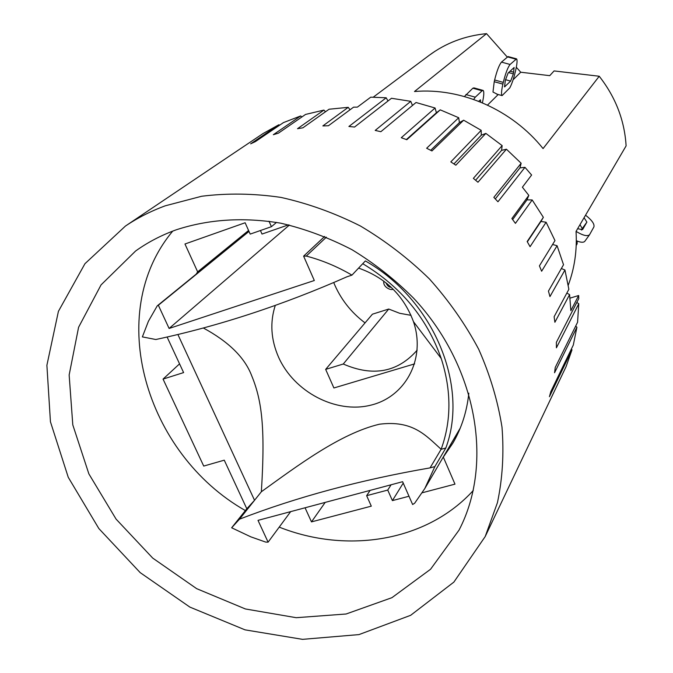 <?xml version="1.0" encoding="UTF-8"?>
<svg xmlns="http://www.w3.org/2000/svg" width="673" height="673" viewBox="0 0 673 673"><rect width="100%" height="100%" fill="white"/><g stroke="black" fill="none" stroke-linecap="round" stroke-linejoin="round"><path stroke-width="1.01" d="M482.878 90.359L473.935 87.877L472.841 88.213L464.42 96.525M478.638 101.295L480.463 99.831L480.657 102.094M473.683 99.453L475.298 97.173L482.087 90.788L483.155 90.434C484.207 91.57 483.971 95.625 482.457 102.607L482.406 102.826M568.222 285.31C574.565 268.317 577.173 250.356 576.038 231.428L626.109 145.881C624.552 120.349 615.593 97.139 599.231 76.251L543.069 148.582C512.094 109.741 461.224 87.456 414.484 91.52L486.529 33.65C464.925 35.762 445.736 43.038 428.97 55.48L373.254 97.181M498.213 94.514L487.53 105.097M303.616 256.135L314.316 280.515L169.108 328.458L158.357 305.239L157.246 305.845L148.422 321.248L142.365 336.895L155.799 339.512C218.961 326.026 282.736 305.096 347.117 276.721L351.945 275.131C337.333 266.575 322.106 260.224 306.265 256.068L303.616 256.135L324.664 236.442M246.814 508.771L254.545 500.291L239.504 519.169L231.647 527.783L246.814 508.771L224.26 460.172L203.717 466.069L163.051 379.092L183.611 372.59L167.097 337.005M177.874 334.473L254.545 500.291L261.36 491.736C297.382 465.842 340.084 433.572 379.412 424.217C412.776 420.019 425.698 435.33 441.135 449.286L430.055 467.886L434.859 466.591L424.756 488.623L414.644 503.244L412.625 504.514L402.614 481.7L258.011 520.364L268.098 542.16L265.667 542.076L250.81 536.835L231.647 527.783M163.051 379.092L179.556 363.849M239.504 519.169C296.986 496.994 360.501 479.899 430.055 467.886M203.28 327.97C228.29 341.497 244.316 357.127 251.349 374.861C261.435 399.19 265.557 425.092 261.36 491.736M362.739 263.707C400.906 286.656 427.077 318.27 441.236 358.532C451.499 390.626 451.465 420.877 441.135 449.286L445.829 447.999C469.165 385.629 433.547 299.468 365.355 260.939L351.945 275.131M275.265 305.449C269.806 322.35 270.899 339.587 278.555 357.161C293.966 391.879 335.667 413.87 370.529 405.23C405.55 397.045 426.11 358.759 413.458 321.652C403.682 295.43 385.393 277.57 358.591 268.098M445.829 447.999L434.859 466.591M169.108 328.458L289.382 225.051M268.098 542.16L290.66 511.631M260.434 230.519L262.007 234.061L288.49 224.841M158.357 305.239L248.993 231.419M333.715 282.559C340.361 298.736 350.81 312.179 365.052 322.897M414.644 363.866L333.901 387.976L325.656 369.376L343.272 364.017C373.069 376.956 397.709 372.337 417.176 350.145M343.272 364.017L388.733 309.042L372.421 314.19L325.656 369.376M388.733 309.042L399.661 313.281L411.035 315.343M408.999 496.245L392.401 500.611L387.741 490.07L366.642 495.681L370.116 490.39M387.741 490.07L391.097 484.779M366.642 495.681L371.303 506.155L311.481 521.886L325.194 502.403M392.401 500.611L403.228 483.105M196.213 274.13L197.652 271.858L184.966 244.005L245.132 222.755L250.188 234.103L271.421 226.683L276.536 222.393M271.421 226.683L268.998 221.198M468.82 393.183C466.919 411.481 461.577 428.171 452.794 443.255L443.314 457.093L460.122 428.423M197.652 271.858L248.573 230.486M311.481 521.886L305.062 507.787M443.314 457.093L454.982 484.148L422.207 492.771M172.734 231.108C103.987 313.357 145.444 453.888 245.367 510.571M279.211 527.127C347.596 554.216 426.993 541.311 473.279 490.482M176.25 229.804C208.748 219.205 243.567 216.992 280.708 223.175C305.147 228.896 328.929 237.754 352.046 249.733C374.432 263.379 394.933 279.514 413.559 298.139C477.039 366.003 493.923 463.293 459.036 530.114L430.56 569.257L391.93 597.674L346.099 614.003L296.213 617.696L245.401 608.964L196.659 588.656L152.729 558.102L116.084 519.119L88.861 473.868L72.793 424.873L69.151 374.987L78.59 327.263L101.059 284.889L135.618 250.995C147.9 242.204 161.453 235.146 176.25 229.804M165.314 205.795L201.673 196.255C227.373 193.042 253.788 193.42 280.91 197.399C308.066 203.456 334.557 212.979 360.366 225.977C385.393 240.825 408.402 258.466 429.391 278.908C448.874 300.654 465.295 324.075 478.646 349.161C490.037 374.827 497.818 400.83 501.999 427.162C504.069 453.282 502.546 478.453 497.44 502.655L485.191 536.558L453.88 582.095L410.639 615.315L358.961 634.597L302.539 639.35L245.031 629.852L189.862 607.088L140.194 572.63L98.838 528.541L68.251 477.292L50.441 421.786L46.891 365.279L58.416 311.338L84.949 263.698L125.422 226.069C137.654 217.842 150.945 211.078 165.314 205.795M569.989 298.147L578.671 295.506L570.864 310.665L569.594 294.614L566.834 293.091M569.594 294.614L554.889 322.266L554.115 316.731L568.87 289.314L564.95 269.999L549.95 296.591L548.445 291.089L563.528 264.733L557.084 245.729L541.639 271.236L539.418 265.869L554.981 240.589L546.106 222.233L540.932 221.459L543.355 217.32L532.183 199.957L526.993 199.839L528.818 195.363L522.391 187.212L531.611 175.022L524.957 167.333L497.953 201.757L493.847 197.366L521.154 163.253L506.416 149.204L477.965 182.24L473.363 178.353L502.142 145.595L485.856 133.397L455.831 165.196L450.817 161.882L481.203 130.326L463.663 120.206L431.957 150.937L426.64 148.253L458.708 117.725L440.243 109.85L406.812 139.715L401.268 137.713L435.078 108.008L416.032 102.506L380.851 131.706L375.198 130.419L410.757 101.329L391.476 98.275L354.553 127.037L348.9 126.482L386.193 97.778L370.747 97.173L357.38 107.125L353.569 107.158L328.416 125.75L322.855 125.918L348.235 107.335L329.08 109.228L302.892 127.82L297.516 128.703L323.923 110.086L305.567 114.427L278.412 133.161L273.322 134.718L300.671 115.941L283.426 122.612L255.387 141.608L250.659 143.82L278.866 124.749L262.992 133.582L229.888 155.774M557.084 245.729L552.583 244.476M564.95 269.999L561.358 268.527M540.932 221.459L527.346 241.834M546.106 222.233L530.072 246.68L527.169 241.54L543.355 217.32M485.191 536.558L566.077 366.634L572 349.8L549.42 396.717L550.8 391.661L573.312 345.03L576.921 327.238L554.56 372.766L555.242 367.458L577.577 322.249L578.763 303.784L556.411 347.806L556.369 342.338L578.755 298.652L578.671 295.506M532.183 199.957L515.425 223.369L511.892 218.557L528.818 195.363M230.284 155.513L258.92 136.325M325.488 111.777L323.923 110.086M350.019 109.783L348.235 107.335M279.573 125.22L278.866 124.749M301.874 116.976L300.671 115.941M386.193 97.778L387.993 100.992M571.36 349.068L572 349.8M575.676 326.102L576.921 327.238M576.837 302.396L578.763 303.784M526.993 199.839L512.658 219.575M521.154 163.253L519.968 167.871L495.311 198.897M519.968 167.871L524.957 167.333M502.142 145.595L501.587 150.382L475.618 180.229M501.587 150.382L506.416 149.204M481.203 130.326L481.279 135.197L453.947 163.926M481.279 135.197L485.856 133.397M458.708 117.725L459.415 122.587L430.712 150.289M459.415 122.587L463.663 120.206M435.078 108.008L436.398 112.77L406.383 139.555M436.398 112.77L440.243 109.85M410.757 101.329L412.473 105.459M599.231 76.251L554.089 70.926L549.74 75.662L520.734 72.221L516.326 67.25M507.156 56.919L486.529 33.65M429.214 55.304L434.825 51.392M576.214 245.46L577.14 243.836L577.098 241.043M497.397 94.287L492.973 92.024L494.226 81.719L502.882 84.108L503.286 82.384C505.558 73.264 507.829 67.292 510.092 64.465L516.553 58.862C517.453 59.863 517.15 63.699 515.661 70.362L515.274 72.028C513.625 78.791 511.808 84.075 509.814 87.86L502.1 95.608L500.561 95.171M513.12 79.759L520.734 72.221M502.1 95.608L502.041 95.583C501.141 94.59 501.419 90.771 502.882 84.108M508.098 73.063L514.122 67.493L513.364 73.895L510.647 81.097L504.565 86.867L505.305 80.415L508.098 73.063M516.368 58.812L508.081 56.557L501.469 62.109C499.164 64.919 496.876 70.875 494.621 79.994L494.226 81.719M576.315 240.715C580.698 242.541 583.533 242.726 584.829 241.287L584.972 241.077M581.388 230.082L582.246 228.584L580 224.664M584.063 217.724L586.89 222.098L582.574 229.619L577.627 228.719M585.544 215.192C591.895 220.155 594.68 224.067 593.897 226.936L589.548 234.734C587.361 236.61 582.86 235.5 576.063 231.394M465.893 94.548L475.298 97.173M472.841 88.213L482.087 90.788M326.38 237.157L306.265 256.068M504.927 86.741L504.405 86.59M510.647 81.097L505.49 79.675M513.364 73.895L508.595 72.583M513.751 72.213L510.041 71.195M507.265 56.826L515.754 59.14M501.469 62.109L510.092 64.465M494.621 79.994L503.286 82.384M586.89 222.098L582.246 228.584M392.998 289.079C391.964 290.829 382.634 287.657 383.812 281.137M391.063 287.211L386.58 283.291M385.991 282.828C387.421 286.008 389.12 287.472 391.089 287.228M413.458 321.652L441.236 358.532M460.29 428.011L424.756 488.623M157.246 305.845L248.909 231.226M230.09 155.64L125.422 226.069M502.041 95.583L496.64 94.077M584.829 241.287L589.548 234.734"/></g></svg>
